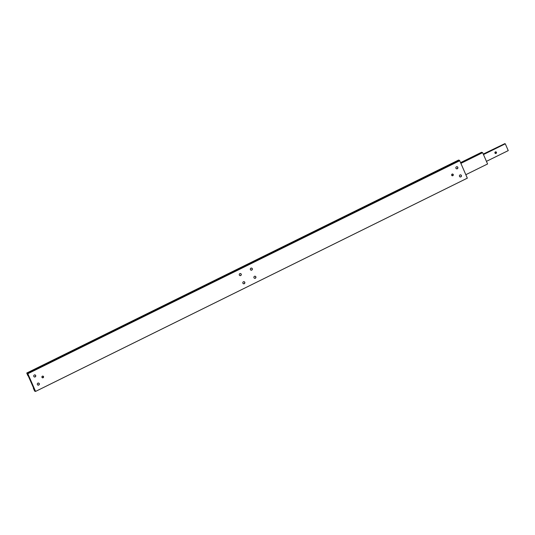 <?xml version="1.0" encoding="UTF-8"?>
<svg xmlns="http://www.w3.org/2000/svg" width="535" height="535" viewBox="0 0 535 535"><rect width="100%" height="100%" fill="white"/><g stroke="black" fill="none" stroke-linecap="round" stroke-linejoin="round"><path stroke-width="0.8" d="M33.939 388.47L33.765 388.811L33.431 388.403L33.825 388.209M28.108 375.63L33.799 388.537M42.225 377.69A0.883 0.843 110.1 0 0 42.813 376.092M43.074 377.763A0.883 0.843 110.1 0 0 43.034 376.138A0.883 0.843 110.1 0 0 41.884 377.021A0.883 0.843 110.1 0 0 43.074 377.763M451.955 175.627A0.883 0.843 110.1 0 0 452.536 174.022M452.108 174.109A0.883 0.843 110.1 0 0 452.155 175.734A0.883 0.843 110.1 0 0 453.305 174.851A0.883 0.843 110.1 0 0 452.108 174.109M456.409 161.149L457.03 160.975L456.409 161.149M37.871 385.08A1.077 1.023 110.1 0 0 38.607 383.067M37.891 383.14A1.077 1.023 -69.9 0 1 39.343 384.043A1.077 1.023 -69.9 0 1 37.938 385.106A1.077 1.023 -69.9 0 1 37.891 383.14M34.314 376.934A1.077 1.023 110.1 0 0 35.049 374.921M34.327 374.995A1.077 1.023 -69.9 0 1 35.778 375.891A1.077 1.023 -69.9 0 1 34.38 376.961A1.077 1.023 -69.9 0 1 34.327 374.995M456.442 168.752A1.077 1.023 110.1 0 0 457.178 166.739M457.298 168.732A1.077 1.023 -69.9 0 1 455.847 167.829A1.077 1.023 -69.9 0 1 457.244 166.76A1.077 1.023 -69.9 0 1 457.298 168.732M460 176.898A1.077 1.023 110.1 0 0 460.735 174.885M460.856 176.878A1.077 1.023 -69.9 0 1 459.404 175.975A1.077 1.023 -69.9 0 1 460.809 174.905A1.077 1.023 -69.9 0 1 460.856 176.878M243.398 283.717A1.077 1.023 110.1 0 0 244.134 281.711M243.418 281.778A1.077 1.023 -69.9 0 1 244.869 282.681A1.077 1.023 -69.9 0 1 243.465 283.751A1.077 1.023 -69.9 0 1 243.418 281.778M254.473 278.26A1.077 1.023 110.1 0 0 255.208 276.247M254.493 276.314A1.077 1.023 -69.9 0 1 255.937 277.217A1.077 1.023 -69.9 0 1 254.54 278.287A1.077 1.023 -69.9 0 1 254.493 276.314M250.915 270.115A1.077 1.023 110.1 0 0 251.651 268.102M251.771 270.095A1.077 1.023 -69.9 0 1 250.32 269.192A1.077 1.023 -69.9 0 1 251.717 268.122A1.077 1.023 -69.9 0 1 251.771 270.095M239.84 275.572A1.077 1.023 110.1 0 0 240.576 273.559M240.696 275.552A1.077 1.023 -69.9 0 1 239.245 274.656A1.077 1.023 -69.9 0 1 240.643 273.586A1.077 1.023 -69.9 0 1 240.696 275.552M29.251 372.046L28.629 372.199L29.251 372.046M35.504 391.446L467.336 178.155L35.504 391.446L34.661 391.132L33.431 388.403M27.894 375.731L26.75 373.029L28.85 371.992M26.75 373.029L27.853 373.718L459.726 160.727L459.471 160.353L27.599 373.343M459.471 160.353L458.622 160.039L456.522 161.075M29.077 371.885L456.295 161.189M35.464 391.145L27.853 373.718M459.726 160.727L467.336 178.155M33.805 388.163L33.364 388.383M465.831 174.698L487.586 163.971L482.644 152.656L460.862 163.342M479.507 153.411L480.129 153.251L479.507 153.411M460.749 163.081L482.369 152.736M482.644 152.656L460.882 163.382M482.209 152.495L481.587 152.268L460.561 162.64M483.332 154.24L504.973 143.882M495.089 153.237A0.843 0.802 110.1 0 0 495.597 151.846M495.363 151.92A0.843 0.802 -69.9 0 1 496.5 152.622A0.843 0.802 -69.9 0 1 495.403 153.458A0.843 0.802 -69.9 0 1 495.363 151.92M483.479 154.568L505.287 143.815L508.25 150.602L486.442 161.356M505.287 143.815L483.446 154.501M504.819 143.641L483.259 154.067"/></g></svg>
